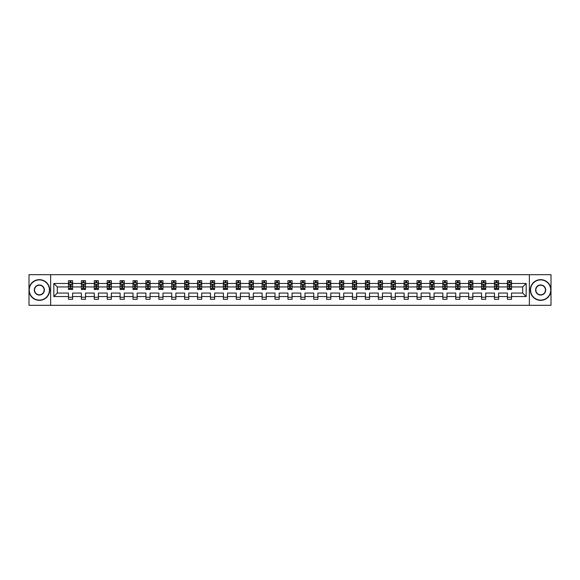 <?xml version="1.0" encoding="UTF-8"?>
<svg xmlns="http://www.w3.org/2000/svg" width="580" height="580" viewBox="0 0 580 580"><rect width="100%" height="100%" fill="white"/><g stroke="black" fill="none" stroke-linecap="round" stroke-linejoin="round"><path stroke-width="0.87" d="M529.359 305.312L551 305.312L551 274.688L529.359 274.688L529.359 305.312L50.641 305.312L50.641 274.688L29 274.688L29 305.312L50.641 305.312M511.524 296.539L511.524 293.06L522.696 293.06L526.176 296.539L511.524 296.539L511.524 299.309L507.391 299.309L507.391 296.539L498.619 296.539L498.619 299.309L494.479 299.309L494.479 296.539L485.707 296.539L485.707 299.309L481.574 299.309L481.574 296.539L472.801 296.539L472.801 299.309L468.662 299.309L468.662 296.539L459.889 296.539L459.889 299.309L455.75 299.309L455.75 296.539L446.984 296.539L446.984 299.309L442.845 299.309L442.845 296.539L434.072 296.539L434.072 299.309L429.932 299.309L429.932 296.539L421.16 296.539L421.16 299.309L417.027 299.309L417.027 296.539L408.255 296.539L408.255 299.309L404.115 299.309L404.115 296.539L395.342 296.539L395.342 299.309L391.203 299.309L391.203 296.539L382.438 296.539L382.438 299.309L378.298 299.309L378.298 296.539L369.525 296.539L369.525 299.309L365.385 299.309L365.385 296.539L356.613 296.539L356.613 299.309L352.481 299.309L352.481 296.539L343.708 296.539L343.708 299.309L339.568 299.309L339.568 296.539L330.796 296.539L330.796 299.309L326.656 299.309L326.656 296.539L317.891 296.539L317.891 299.309L313.751 299.309L313.751 296.539L304.978 296.539L304.978 299.309L300.839 299.309L300.839 296.539L292.066 296.539L292.066 299.309L287.934 299.309L287.934 296.539L279.161 296.539L279.161 299.309L275.021 299.309L275.021 296.539L266.249 296.539L266.249 299.309L262.109 299.309L262.109 296.539L253.344 296.539L253.344 299.309L249.204 299.309L249.204 296.539L240.432 296.539L240.432 299.309L236.292 299.309L236.292 296.539L227.519 296.539L227.519 299.309L223.387 299.309L223.387 296.539L214.614 296.539L214.614 299.309L210.475 299.309L210.475 296.539L201.702 296.539L201.702 299.309L197.562 299.309L197.562 296.539L188.797 296.539L188.797 299.309L184.657 299.309L184.657 296.539L175.885 296.539L175.885 299.309L171.745 299.309L171.745 296.539L162.973 296.539L162.973 299.309L158.84 299.309L158.84 296.539L150.068 296.539L150.068 299.309L145.928 299.309L145.928 296.539L137.155 296.539L137.155 299.309L133.016 299.309L133.016 296.539L124.25 296.539L124.25 299.309L120.111 299.309L120.111 296.539L111.338 296.539L111.338 299.309L107.199 299.309L107.199 296.539L98.426 296.539L98.426 299.309L94.293 299.309L94.293 296.539L85.521 296.539L85.521 299.309L81.381 299.309L81.381 296.539L72.609 296.539L72.609 299.309L68.476 299.309L68.476 296.539L53.824 296.539L53.824 283.461L68.476 283.461L68.476 280.691L72.609 280.691L72.609 283.461L81.381 283.461L81.381 280.691L85.521 280.691L85.521 283.461L94.293 283.461L94.293 280.691L98.426 280.691L98.426 283.461L107.199 283.461L107.199 280.691L111.338 280.691L111.338 283.461L120.111 283.461L120.111 280.691L124.25 280.691L124.25 283.461L133.016 283.461L133.016 280.691L137.155 280.691L137.155 283.461L145.928 283.461L145.928 280.691L150.068 280.691L150.068 283.461L158.84 283.461L158.84 280.691L162.973 280.691L162.973 283.461L171.745 283.461L171.745 280.691L175.885 280.691L175.885 283.461L184.657 283.461L184.657 280.691L188.797 280.691L188.797 283.461L197.562 283.461L197.562 280.691L201.702 280.691L201.702 283.461L210.475 283.461L210.475 280.691L214.614 280.691L214.614 283.461L223.387 283.461L223.387 280.691L227.519 280.691L227.519 283.461L236.292 283.461L236.292 280.691L240.432 280.691L240.432 283.461L249.204 283.461L249.204 280.691L253.344 280.691L253.344 283.461L262.109 283.461L262.109 280.691L266.249 280.691L266.249 283.461L275.021 283.461L275.021 280.691L279.161 280.691L279.161 283.461L287.934 283.461L287.934 280.691L292.066 280.691L292.066 283.461L300.839 283.461L300.839 280.691L304.978 280.691L304.978 283.461L313.751 283.461L313.751 280.691L317.891 280.691L317.891 283.461L326.656 283.461L326.656 280.691L330.796 280.691L330.796 283.461L339.568 283.461L339.568 280.691L343.708 280.691L343.708 283.461L352.481 283.461L352.481 280.691L356.613 280.691L356.613 283.461L365.385 283.461L365.385 280.691L369.525 280.691L369.525 283.461L378.298 283.461L378.298 280.691L382.438 280.691L382.438 283.461L391.203 283.461L391.203 280.691L395.342 280.691L395.342 283.461L404.115 283.461L404.115 280.691L408.255 280.691L408.255 283.461L417.027 283.461L417.027 280.691L421.16 280.691L421.16 283.461L429.932 283.461L429.932 280.691L434.072 280.691L434.072 283.461L442.845 283.461L442.845 280.691L446.984 280.691L446.984 283.461L455.75 283.461L455.75 280.691L459.889 280.691L459.889 283.461L468.662 283.461L468.662 280.691L472.801 280.691L472.801 283.461L481.574 283.461L481.574 280.691L485.707 280.691L485.707 283.461L494.479 283.461L494.479 280.691L498.619 280.691L498.619 283.461L507.391 283.461L507.391 280.691L511.524 280.691L511.524 283.461L526.176 283.461L526.176 296.539M529.359 274.688L50.641 274.688M507.391 283.461L507.391 286.94L498.619 286.94L498.619 283.461M498.619 296.539L498.619 293.06L507.391 293.06L507.391 296.539M494.479 283.461L494.479 286.94L485.707 286.94L485.707 283.461M485.707 296.539L485.707 293.06L494.479 293.06L494.479 296.539M481.574 283.461L481.574 286.94L472.801 286.94L472.801 283.461M472.801 296.539L472.801 293.06L481.574 293.06L481.574 296.539M468.662 283.461L468.662 286.94L459.889 286.94L459.889 283.461M459.889 296.539L459.889 293.06L468.662 293.06L468.662 296.539M455.75 283.461L455.75 286.94L446.984 286.94L446.984 283.461M446.984 296.539L446.984 293.06L455.75 293.06L455.75 296.539M442.845 283.461L442.845 286.94L434.072 286.94L434.072 283.461M434.072 296.539L434.072 293.06L442.845 293.06L442.845 296.539M429.932 283.461L429.932 286.94L421.16 286.94L421.16 283.461M421.16 296.539L421.16 293.06L429.932 293.06L429.932 296.539M417.027 283.461L417.027 286.94L408.255 286.94L408.255 283.461M408.255 296.539L408.255 293.06L417.027 293.06L417.027 296.539M404.115 283.461L404.115 286.94L395.342 286.94L395.342 283.461M395.342 296.539L395.342 293.06L404.115 293.06L404.115 296.539M391.203 283.461L391.203 286.94L382.438 286.94L382.438 283.461M382.438 296.539L382.438 293.06L391.203 293.06L391.203 296.539M378.298 283.461L378.298 286.94L369.525 286.94L369.525 283.461M369.525 296.539L369.525 293.06L378.298 293.06L378.298 296.539M365.385 283.461L365.385 286.94L356.613 286.94L356.613 283.461M356.613 296.539L356.613 293.06L365.385 293.06L365.385 296.539M352.481 283.461L352.481 286.94L343.708 286.94L343.708 283.461M343.708 296.539L343.708 293.06L352.481 293.06L352.481 296.539M339.568 283.461L339.568 286.94L330.796 286.94L330.796 283.461M330.796 296.539L330.796 293.06L339.568 293.06L339.568 296.539M326.656 283.461L326.656 286.94L317.891 286.94L317.891 283.461M317.891 296.539L317.891 293.06L326.656 293.06L326.656 296.539M313.751 283.461L313.751 286.94L304.978 286.94L304.978 283.461M304.978 296.539L304.978 293.06L313.751 293.06L313.751 296.539M300.839 283.461L300.839 286.94L292.066 286.94L292.066 283.461M292.066 296.539L292.066 293.06L300.839 293.06L300.839 296.539M287.934 283.461L287.934 286.94L279.161 286.94L279.161 283.461M279.161 296.539L279.161 293.06L287.934 293.06L287.934 296.539M275.021 283.461L275.021 286.94L266.249 286.94L266.249 283.461M266.249 296.539L266.249 293.06L275.021 293.06L275.021 296.539M262.109 283.461L262.109 286.94L253.344 286.94L253.344 283.461M253.344 296.539L253.344 293.06L262.109 293.06L262.109 296.539M249.204 283.461L249.204 286.94L240.432 286.94L240.432 283.461M240.432 296.539L240.432 293.06L249.204 293.06L249.204 296.539M236.292 283.461L236.292 286.94L227.519 286.94L227.519 283.461M227.519 296.539L227.519 293.06L236.292 293.06L236.292 296.539M223.387 283.461L223.387 286.94L214.614 286.94L214.614 283.461M214.614 296.539L214.614 293.06L223.387 293.06L223.387 296.539M210.475 283.461L210.475 286.94L201.702 286.94L201.702 283.461M201.702 296.539L201.702 293.06L210.475 293.06L210.475 296.539M197.562 283.461L197.562 286.94L188.797 286.94L188.797 283.461M188.797 296.539L188.797 293.06L197.562 293.06L197.562 296.539M184.657 283.461L184.657 286.94L175.885 286.94L175.885 283.461M175.885 296.539L175.885 293.06L184.657 293.06L184.657 296.539M171.745 283.461L171.745 286.94L162.973 286.94L162.973 283.461M162.973 296.539L162.973 293.06L171.745 293.06L171.745 296.539M158.84 283.461L158.84 286.94L150.068 286.94L150.068 283.461M150.068 296.539L150.068 293.06L158.84 293.06L158.84 296.539M145.928 283.461L145.928 286.94L137.155 286.94L137.155 283.461M137.155 296.539L137.155 293.06L145.928 293.06L145.928 296.539M133.016 283.461L133.016 286.94L124.25 286.94L124.25 283.461M124.25 296.539L124.25 293.06L133.016 293.06L133.016 296.539M120.111 283.461L120.111 286.94L111.338 286.94L111.338 283.461M111.338 296.539L111.338 293.06L120.111 293.06L120.111 296.539M107.199 283.461L107.199 286.94L98.426 286.94L98.426 283.461M98.426 296.539L98.426 293.06L107.199 293.06L107.199 296.539M94.293 283.461L94.293 286.94L85.521 286.94L85.521 283.461M85.521 296.539L85.521 293.06L94.293 293.06L94.293 296.539M81.381 283.461L81.381 286.94L72.609 286.94L72.609 283.461M72.609 296.539L72.609 293.06L81.381 293.06L81.381 296.539M68.476 283.461L68.476 286.94L57.304 286.94L57.304 293.06L68.476 293.06L68.476 296.539M53.824 283.461L57.304 286.94M522.696 293.06L522.696 286.94L511.524 286.94L511.524 283.461M508.964 282.757L509.958 282.757M496.052 282.757L497.046 282.757M483.14 282.757L484.133 282.757M470.235 282.757L471.228 282.757M457.323 282.757L458.316 282.757M444.418 282.757L445.411 282.757M431.505 282.757L432.499 282.757M418.593 282.757L419.587 282.757M405.688 282.757L406.682 282.757M392.776 282.757L393.769 282.757M379.871 282.757L380.864 282.757M366.959 282.757L367.952 282.757M354.046 282.757L355.04 282.757M341.142 282.757L342.135 282.757M328.229 282.757L329.223 282.757M315.324 282.757L316.317 282.757M302.412 282.757L303.405 282.757M289.507 282.757L290.493 282.757M276.595 282.757L277.588 282.757M263.683 282.757L264.676 282.757M250.777 282.757L251.771 282.757M237.865 282.757L238.858 282.757M224.96 282.757L225.954 282.757M212.048 282.757L213.041 282.757M199.136 282.757L200.129 282.757M186.231 282.757L187.224 282.757M173.319 282.757L174.312 282.757M160.413 282.757L161.407 282.757M147.501 282.757L148.494 282.757M134.589 282.757L135.582 282.757M121.684 282.757L122.677 282.757M108.772 282.757L109.765 282.757M95.867 282.757L96.86 282.757M82.954 282.757L83.948 282.757M70.042 282.757L71.035 282.757M68.476 297.243L72.609 297.243M81.381 297.243L85.521 297.243M94.293 297.243L98.426 297.243M107.199 297.243L111.338 297.243M120.111 297.243L124.25 297.243M133.016 297.243L137.155 297.243M145.928 297.243L150.068 297.243M158.84 297.243L162.973 297.243M171.745 297.243L175.885 297.243M184.657 297.243L188.797 297.243M197.562 297.243L201.702 297.243M210.475 297.243L214.614 297.243M223.387 297.243L227.519 297.243M236.292 297.243L240.432 297.243M249.204 297.243L253.344 297.243M262.109 297.243L266.249 297.243M275.021 297.243L279.161 297.243M287.934 297.243L292.066 297.243M300.839 297.243L304.978 297.243M313.751 297.243L317.891 297.243M326.656 297.243L330.796 297.243M339.568 297.243L343.708 297.243M352.481 297.243L356.613 297.243M365.385 297.243L369.525 297.243M378.298 297.243L382.438 297.243M391.203 297.243L395.342 297.243M404.115 297.243L408.255 297.243M417.027 297.243L421.16 297.243M429.932 297.243L434.072 297.243M442.845 297.243L446.984 297.243M455.75 297.243L459.889 297.243M468.662 297.243L472.801 297.243M481.574 297.243L485.707 297.243M494.479 297.243L498.619 297.243M507.391 297.243L511.524 297.243M57.304 293.06L53.824 296.539M526.176 283.461L522.696 286.94M71.035 281.764L70.042 281.764M69.252 282.902L68.476 282.902L68.476 280.691L70.042 280.691L70.042 282.801M68.476 288.463L68.476 289.507L70.042 289.507L70.042 288.463L68.476 288.463L68.476 286.94M72.609 286.94L72.609 289.507L71.035 289.507L71.035 285.077L70.042 285.077L70.042 288.463M71.833 282.902L72.609 282.902L72.609 280.691L71.035 280.691L71.035 282.801M72.609 284.454L71.782 282.801L69.303 282.801L68.476 284.454M39.346 279.901A10.099 10.099 0 0 0 29.247 290A10.099 10.099 0 0 0 39.346 300.099A10.099 10.099 0 0 0 49.438 290A10.099 10.099 0 0 0 39.346 279.901M39.346 300.346A10.346 10.346 0 0 1 29 290A10.346 10.346 0 0 1 39.346 279.654A10.346 10.346 0 0 1 49.692 290A10.346 10.346 0 0 1 39.346 300.346M39.346 284.954A5.046 5.046 0 0 1 44.392 290A5.046 5.046 0 0 1 39.346 295.046A5.046 5.046 0 0 1 34.3 290A5.046 5.046 0 0 1 39.346 284.954M39.346 294.799A4.8 4.8 0 0 0 44.145 290A4.8 4.8 0 0 0 39.346 285.2A4.8 4.8 0 0 0 34.546 290A4.8 4.8 0 0 0 39.346 294.799M540.654 279.901A10.099 10.099 0 0 0 530.562 290A10.099 10.099 0 0 0 540.654 300.099A10.099 10.099 0 0 0 550.753 290A10.099 10.099 0 0 0 540.654 279.901M540.654 300.346A10.346 10.346 0 0 1 530.308 290A10.346 10.346 0 0 1 540.654 279.654A10.346 10.346 0 0 1 551 290A10.346 10.346 0 0 1 540.654 300.346M540.654 284.954A5.046 5.046 0 0 1 545.7 290A5.046 5.046 0 0 1 540.654 295.046A5.046 5.046 0 0 1 535.608 290A5.046 5.046 0 0 1 540.654 284.954M540.654 294.799A4.8 4.8 0 0 0 545.454 290A4.8 4.8 0 0 0 540.654 285.2A4.8 4.8 0 0 0 535.855 290A4.8 4.8 0 0 0 540.654 294.799M83.948 281.764L82.954 281.764M82.157 282.902L81.381 282.902L81.381 280.691L82.954 280.691L82.954 282.801M81.381 288.463L81.381 289.507L82.954 289.507L82.954 288.463L81.381 288.463L81.381 286.94M85.521 286.94L85.521 289.507L83.948 289.507L83.948 285.077L82.954 285.077L82.954 288.463M84.745 282.902L85.521 282.902L85.521 280.691L83.948 280.691L83.948 282.801M85.521 284.454L84.694 282.801L82.208 282.801L81.381 284.454M96.86 281.764L95.867 281.764M95.069 282.902L94.293 282.902L94.293 280.691L95.867 280.691L95.867 282.801M94.293 288.463L94.293 289.507L95.867 289.507L95.867 288.463L94.293 288.463L94.293 286.94M98.426 286.94L98.426 289.507L96.86 289.507L96.86 285.077L95.867 285.077L95.867 288.463M97.65 282.902L98.426 282.902L98.426 280.691L96.86 280.691L96.86 282.801M98.426 284.454L97.6 282.801L95.12 282.801L94.293 284.454M109.765 281.764L108.772 281.764M107.981 282.902L107.199 282.902L107.199 280.691L108.772 280.691L108.772 282.801M107.199 288.463L107.199 289.507L108.772 289.507L108.772 288.463L107.199 288.463L107.199 286.94M111.338 286.94L111.338 289.507L109.765 289.507L109.765 285.077L108.772 285.077L108.772 288.463M110.562 282.902L111.338 282.902L111.338 280.691L109.765 280.691L109.765 282.801M111.338 284.454L110.512 282.801L108.025 282.801L107.199 284.454M122.677 281.764L121.684 281.764M120.886 282.902L120.111 282.902L120.111 280.691L121.684 280.691L121.684 282.801M120.111 288.463L120.111 289.507L121.684 289.507L121.684 288.463L120.111 288.463L120.111 286.94M124.25 286.94L124.25 289.507L122.677 289.507L122.677 285.077L121.684 285.077L121.684 288.463M123.468 282.902L124.25 282.902L124.25 280.691L122.677 280.691L122.677 282.801M124.25 284.454L123.417 282.801L120.937 282.801L120.111 284.454M135.582 281.764L134.589 281.764M133.799 282.902L133.016 282.902L133.016 280.691L134.589 280.691L134.589 282.801M133.016 288.463L133.016 289.507L134.589 289.507L134.589 288.463L133.016 288.463L133.016 286.94M137.155 286.94L137.155 289.507L135.582 289.507L135.582 285.077L134.589 285.077L134.589 288.463M136.38 282.902L137.155 282.902L137.155 280.691L135.582 280.691L135.582 282.801M137.155 284.454L136.329 282.801L133.85 282.801L133.016 284.454M148.494 281.764L147.501 281.764M146.704 282.902L145.928 282.902L145.928 280.691L147.501 280.691L147.501 282.801M145.928 288.463L145.928 289.507L147.501 289.507L147.501 288.463L145.928 288.463L145.928 286.94M150.068 286.94L150.068 289.507L148.494 289.507L148.494 285.077L147.501 285.077L147.501 288.463M149.292 282.902L150.068 282.902L150.068 280.691L148.494 280.691L148.494 282.801M150.068 284.454L149.241 282.801L146.754 282.801L145.928 284.454M161.407 281.764L160.413 281.764M159.616 282.902L158.84 282.902L158.84 280.691L160.413 280.691L160.413 282.801M158.84 288.463L158.84 289.507L160.413 289.507L160.413 288.463L158.84 288.463L158.84 286.94M162.973 286.94L162.973 289.507L161.407 289.507L161.407 285.077L160.413 285.077L160.413 288.463M162.197 282.902L162.973 282.902L162.973 280.691L161.407 280.691L161.407 282.801M162.973 284.454L162.146 282.801L159.667 282.801L158.84 284.454M174.312 281.764L173.319 281.764M172.528 282.902L171.745 282.902L171.745 280.691L173.319 280.691L173.319 282.801M171.745 288.463L171.745 289.507L173.319 289.507L173.319 288.463L171.745 288.463L171.745 286.94M175.885 286.94L175.885 289.507L174.312 289.507L174.312 285.077L173.319 285.077L173.319 288.463M175.109 282.902L175.885 282.902L175.885 280.691L174.312 280.691L174.312 282.801M175.885 284.454L175.059 282.801L172.572 282.801L171.745 284.454M187.224 281.764L186.231 281.764M185.433 282.902L184.657 282.902L184.657 280.691L186.231 280.691L186.231 282.801M184.657 288.463L184.657 289.507L186.231 289.507L186.231 288.463L184.657 288.463L184.657 286.94M188.797 286.94L188.797 289.507L187.224 289.507L187.224 285.077L186.231 285.077L186.231 288.463M188.014 282.902L188.797 282.902L188.797 280.691L187.224 280.691L187.224 282.801M188.797 284.454L187.963 282.801L185.484 282.801L184.657 284.454M200.129 281.764L199.136 281.764M198.345 282.902L197.562 282.902L197.562 280.691L199.136 280.691L199.136 282.801M197.562 288.463L197.562 289.507L199.136 289.507L199.136 288.463L197.562 288.463L197.562 286.94M201.702 286.94L201.702 289.507L200.129 289.507L200.129 285.077L199.136 285.077L199.136 288.463M200.926 282.902L201.702 282.902L201.702 280.691L200.129 280.691L200.129 282.801M201.702 284.454L200.876 282.801L198.396 282.801L197.562 284.454M213.041 281.764L212.048 281.764M211.25 282.902L210.475 282.902L210.475 280.691L212.048 280.691L212.048 282.801M210.475 288.463L210.475 289.507L212.048 289.507L212.048 288.463L210.475 288.463L210.475 286.94M214.614 286.94L214.614 289.507L213.041 289.507L213.041 285.077L212.048 285.077L212.048 288.463M213.832 282.902L214.614 282.902L214.614 280.691L213.041 280.691L213.041 282.801M214.614 284.454L213.788 282.801L211.301 282.801L210.475 284.454M225.954 281.764L224.96 281.764M224.163 282.902L223.387 282.902L223.387 280.691L224.96 280.691L224.96 282.801M223.387 288.463L223.387 289.507L224.96 289.507L224.96 288.463L223.387 288.463L223.387 286.94M227.519 286.94L227.519 289.507L225.954 289.507L225.954 285.077L224.96 285.077L224.96 288.463M226.744 282.902L227.519 282.902L227.519 280.691L225.954 280.691L225.954 282.801M227.519 284.454L226.693 282.801L224.213 282.801L223.387 284.454M238.858 281.764L237.865 281.764M237.075 282.902L236.292 282.902L236.292 280.691L237.865 280.691L237.865 282.801M236.292 288.463L236.292 289.507L237.865 289.507L237.865 288.463L236.292 288.463L236.292 286.94M240.432 286.94L240.432 289.507L238.858 289.507L238.858 285.077L237.865 285.077L237.865 288.463M239.656 282.902L240.432 282.902L240.432 280.691L238.858 280.691L238.858 282.801M240.432 284.454L239.605 282.801L237.118 282.801L236.292 284.454M251.771 281.764L250.777 281.764M249.98 282.902L249.204 282.902L249.204 280.691L250.777 280.691L250.777 282.801M249.204 288.463L249.204 289.507L250.777 289.507L250.777 288.463L249.204 288.463L249.204 286.94M253.344 286.94L253.344 289.507L251.771 289.507L251.771 285.077L250.777 285.077L250.777 288.463M252.561 282.902L253.344 282.902L253.344 280.691L251.771 280.691L251.771 282.801M253.344 284.454L252.51 282.801L250.031 282.801L249.204 284.454M264.676 281.764L263.683 281.764M262.892 282.902L262.109 282.902L262.109 280.691L263.683 280.691L263.683 282.801M262.109 288.463L262.109 289.507L263.683 289.507L263.683 288.463L262.109 288.463L262.109 286.94M266.249 286.94L266.249 289.507L264.676 289.507L264.676 285.077L263.683 285.077L263.683 288.463M265.473 282.902L266.249 282.902L266.249 280.691L264.676 280.691L264.676 282.801M266.249 284.454L265.423 282.801L262.943 282.801L262.109 284.454M277.588 281.764L276.595 281.764M275.797 282.902L275.021 282.902L275.021 280.691L276.595 280.691L276.595 282.801M275.021 288.463L275.021 289.507L276.595 289.507L276.595 288.463L275.021 288.463L275.021 286.94M279.161 286.94L279.161 289.507L277.588 289.507L277.588 285.077L276.595 285.077L276.595 288.463M278.378 282.902L279.161 282.902L279.161 280.691L277.588 280.691L277.588 282.801M279.161 284.454L278.335 282.801L275.848 282.801L275.021 284.454M290.493 281.764L289.507 281.764M288.709 282.902L287.934 282.902L287.934 280.691L289.507 280.691L289.507 282.801M287.934 288.463L287.934 289.507L289.507 289.507L289.507 288.463L287.934 288.463L287.934 286.94M292.066 286.94L292.066 289.507L290.493 289.507L290.493 285.077L289.507 285.077L289.507 288.463M291.29 282.902L292.066 282.902L292.066 280.691L290.493 280.691L290.493 282.801M292.066 284.454L291.24 282.801L288.76 282.801L287.934 284.454M303.405 281.764L302.412 281.764M301.622 282.902L300.839 282.902L300.839 280.691L302.412 280.691L302.412 282.801M300.839 288.463L300.839 289.507L302.412 289.507L302.412 288.463L300.839 288.463L300.839 286.94M304.978 286.94L304.978 289.507L303.405 289.507L303.405 285.077L302.412 285.077L302.412 288.463M304.203 282.902L304.978 282.902L304.978 280.691L303.405 280.691L303.405 282.801M304.978 284.454L304.152 282.801L301.665 282.801L300.839 284.454M316.317 281.764L315.324 281.764M314.527 282.902L313.751 282.902L313.751 280.691L315.324 280.691L315.324 282.801M313.751 288.463L313.751 289.507L315.324 289.507L315.324 288.463L313.751 288.463L313.751 286.94M317.891 286.94L317.891 289.507L316.317 289.507L316.317 285.077L315.324 285.077L315.324 288.463M317.108 282.902L317.891 282.902L317.891 280.691L316.317 280.691L316.317 282.801M317.891 284.454L317.057 282.801L314.577 282.801L313.751 284.454M329.223 281.764L328.229 281.764M327.439 282.902L326.656 282.902L326.656 280.691L328.229 280.691L328.229 282.801M326.656 288.463L326.656 289.507L328.229 289.507L328.229 288.463L326.656 288.463L326.656 286.94M330.796 286.94L330.796 289.507L329.223 289.507L329.223 285.077L328.229 285.077L328.229 288.463M330.02 282.902L330.796 282.902L330.796 280.691L329.223 280.691L329.223 282.801M330.796 284.454L329.969 282.801L327.49 282.801L326.656 284.454M342.135 281.764L341.142 281.764M340.344 282.902L339.568 282.902L339.568 280.691L341.142 280.691L341.142 282.801M339.568 288.463L339.568 289.507L341.142 289.507L341.142 288.463L339.568 288.463L339.568 286.94M343.708 286.94L343.708 289.507L342.135 289.507L342.135 285.077L341.142 285.077L341.142 288.463M342.925 282.902L343.708 282.902L343.708 280.691L342.135 280.691L342.135 282.801M343.708 284.454L342.881 282.801L340.395 282.801L339.568 284.454M355.04 281.764L354.046 281.764M353.256 282.902L352.481 282.902L352.481 280.691L354.046 280.691L354.046 282.801M352.481 288.463L352.481 289.507L354.046 289.507L354.046 288.463L352.481 288.463L352.481 286.94M356.613 286.94L356.613 289.507L355.04 289.507L355.04 285.077L354.046 285.077L354.046 288.463M355.837 282.902L356.613 282.902L356.613 280.691L355.04 280.691L355.04 282.801M356.613 284.454L355.786 282.801L353.307 282.801L352.481 284.454M367.952 281.764L366.959 281.764M366.168 282.902L365.385 282.902L365.385 280.691L366.959 280.691L366.959 282.801M365.385 288.463L365.385 289.507L366.959 289.507L366.959 288.463L365.385 288.463L365.385 286.94M369.525 286.94L369.525 289.507L367.952 289.507L367.952 285.077L366.959 285.077L366.959 288.463M368.75 282.902L369.525 282.902L369.525 280.691L367.952 280.691L367.952 282.801M369.525 284.454L368.699 282.801L366.212 282.801L365.385 284.454M380.864 281.764L379.871 281.764M379.074 282.902L378.298 282.902L378.298 280.691L379.871 280.691L379.871 282.801M378.298 288.463L378.298 289.507L379.871 289.507L379.871 288.463L378.298 288.463L378.298 286.94M382.438 286.94L382.438 289.507L380.864 289.507L380.864 285.077L379.871 285.077L379.871 288.463M381.654 282.902L382.438 282.902L382.438 280.691L380.864 280.691L380.864 282.801M382.438 284.454L381.604 282.801L379.124 282.801L378.298 284.454M393.769 281.764L392.776 281.764M391.986 282.902L391.203 282.902L391.203 280.691L392.776 280.691L392.776 282.801M391.203 288.463L391.203 289.507L392.776 289.507L392.776 288.463L391.203 288.463L391.203 286.94M395.342 286.94L395.342 289.507L393.769 289.507L393.769 285.077L392.776 285.077L392.776 288.463M394.567 282.902L395.342 282.902L395.342 280.691L393.769 280.691L393.769 282.801M395.342 284.454L394.516 282.801L392.036 282.801L391.203 284.454M406.682 281.764L405.688 281.764M404.891 282.902L404.115 282.902L404.115 280.691L405.688 280.691L405.688 282.801M404.115 288.463L404.115 289.507L405.688 289.507L405.688 288.463L404.115 288.463L404.115 286.94M408.255 286.94L408.255 289.507L406.682 289.507L406.682 285.077L405.688 285.077L405.688 288.463M407.472 282.902L408.255 282.902L408.255 280.691L406.682 280.691L406.682 282.801M408.255 284.454L407.428 282.801L404.941 282.801L404.115 284.454M419.587 281.764L418.593 281.764M417.803 282.902L417.027 282.902L417.027 280.691L418.593 280.691L418.593 282.801M417.027 288.463L417.027 289.507L418.593 289.507L418.593 288.463L417.027 288.463L417.027 286.94M421.16 286.94L421.16 289.507L419.587 289.507L419.587 285.077L418.593 285.077L418.593 288.463M420.384 282.902L421.16 282.902L421.16 280.691L419.587 280.691L419.587 282.801M421.16 284.454L420.333 282.801L417.854 282.801L417.027 284.454M432.499 281.764L431.505 281.764M430.708 282.902L429.932 282.902L429.932 280.691L431.505 280.691L431.505 282.801M429.932 288.463L429.932 289.507L431.505 289.507L431.505 288.463L429.932 288.463L429.932 286.94M434.072 286.94L434.072 289.507L432.499 289.507L432.499 285.077L431.505 285.077L431.505 288.463M433.296 282.902L434.072 282.902L434.072 280.691L432.499 280.691L432.499 282.801M434.072 284.454L433.245 282.801L430.759 282.801L429.932 284.454M445.411 281.764L444.418 281.764M443.62 282.902L442.845 282.902L442.845 280.691L444.418 280.691L444.418 282.801M442.845 288.463L442.845 289.507L444.418 289.507L444.418 288.463L442.845 288.463L442.845 286.94M446.984 286.94L446.984 289.507L445.411 289.507L445.411 285.077L444.418 285.077L444.418 288.463M446.201 282.902L446.984 282.902L446.984 280.691L445.411 280.691L445.411 282.801M446.984 284.454L446.15 282.801L443.671 282.801L442.845 284.454M458.316 281.764L457.323 281.764M456.533 282.902L455.75 282.902L455.75 280.691L457.323 280.691L457.323 282.801M455.75 288.463L455.75 289.507L457.323 289.507L457.323 288.463L455.75 288.463L455.75 286.94M459.889 286.94L459.889 289.507L458.316 289.507L458.316 285.077L457.323 285.077L457.323 288.463M459.113 282.902L459.889 282.902L459.889 280.691L458.316 280.691L458.316 282.801M459.889 284.454L459.063 282.801L456.583 282.801L455.75 284.454M471.228 281.764L470.235 281.764M469.438 282.902L468.662 282.902L468.662 280.691L470.235 280.691L470.235 282.801M468.662 288.463L468.662 289.507L470.235 289.507L470.235 288.463L468.662 288.463L468.662 286.94M472.801 286.94L472.801 289.507L471.228 289.507L471.228 285.077L470.235 285.077L470.235 288.463M472.018 282.902L472.801 282.902L472.801 280.691L471.228 280.691L471.228 282.801M472.801 284.454L471.975 282.801L469.488 282.801L468.662 284.454M484.133 281.764L483.14 281.764M482.35 282.902L481.574 282.902L481.574 280.691L483.14 280.691L483.14 282.801M481.574 288.463L481.574 289.507L483.14 289.507L483.14 288.463L481.574 288.463L481.574 286.94M485.707 286.94L485.707 289.507L484.133 289.507L484.133 285.077L483.14 285.077L483.14 288.463M484.931 282.902L485.707 282.902L485.707 280.691L484.133 280.691L484.133 282.801M485.707 284.454L484.88 282.801L482.4 282.801L481.574 284.454M497.046 281.764L496.052 281.764M495.255 282.902L494.479 282.902L494.479 280.691L496.052 280.691L496.052 282.801M494.479 288.463L494.479 289.507L496.052 289.507L496.052 288.463L494.479 288.463L494.479 286.94M498.619 286.94L498.619 289.507L497.046 289.507L497.046 285.077L496.052 285.077L496.052 288.463M497.843 282.902L498.619 282.902L498.619 280.691L497.046 280.691L497.046 282.801M498.619 284.454L497.792 282.801L495.305 282.801L494.479 284.454M509.958 281.764L508.964 281.764M508.167 282.902L507.391 282.902L507.391 280.691L508.964 280.691L508.964 282.801M507.391 288.463L507.391 289.507L508.964 289.507L508.964 288.463L507.391 288.463L507.391 286.94M511.524 286.94L511.524 289.507L509.958 289.507L509.958 285.077L508.964 285.077L508.964 288.463M510.748 282.902L511.524 282.902L511.524 280.691L509.958 280.691L509.958 282.801M511.524 284.454L510.697 282.801L508.218 282.801L507.391 284.454M72.587 284.418L68.491 284.418M72.609 288.463L71.035 288.463M70.042 286.244L68.476 286.244M72.609 286.244L71.035 286.244M71.035 282.293L70.042 282.293M85.499 284.418L81.403 284.418M85.521 288.463L83.948 288.463M82.954 286.244L81.381 286.244M85.521 286.244L83.948 286.244M83.948 282.293L82.954 282.293M98.412 284.418L94.315 284.418M98.426 288.463L96.86 288.463M95.867 286.244L94.293 286.244M98.426 286.244L96.86 286.244M96.86 282.293L95.867 282.293M111.316 284.418L107.22 284.418M111.338 288.463L109.765 288.463M108.772 286.244L107.199 286.244M111.338 286.244L109.765 286.244M109.765 282.293L108.772 282.293M124.229 284.418L120.132 284.418M124.25 288.463L122.677 288.463M121.684 286.244L120.111 286.244M124.25 286.244L122.677 286.244M122.677 282.293L121.684 282.293M137.134 284.418L133.037 284.418M137.155 288.463L135.582 288.463M134.589 286.244L133.016 286.244M137.155 286.244L135.582 286.244M135.582 282.293L134.589 282.293M150.046 284.418L145.95 284.418M150.068 288.463L148.494 288.463M147.501 286.244L145.928 286.244M150.068 286.244L148.494 286.244M148.494 282.293L147.501 282.293M162.958 284.418L158.862 284.418M162.973 288.463L161.407 288.463M160.413 286.244L158.84 286.244M162.973 286.244L161.407 286.244M161.407 282.293L160.413 282.293M175.863 284.418L171.767 284.418M175.885 288.463L174.312 288.463M173.319 286.244L171.745 286.244M175.885 286.244L174.312 286.244M174.312 282.293L173.319 282.293M188.775 284.418L184.679 284.418M188.797 288.463L187.224 288.463M186.231 286.244L184.657 286.244M188.797 286.244L187.224 286.244M187.224 282.293L186.231 282.293M201.68 284.418L197.584 284.418M201.702 288.463L200.129 288.463M199.136 286.244L197.562 286.244M201.702 286.244L200.129 286.244M200.129 282.293L199.136 282.293M214.593 284.418L210.496 284.418M214.614 288.463L213.041 288.463M212.048 286.244L210.475 286.244M214.614 286.244L213.041 286.244M213.041 282.293L212.048 282.293M227.505 284.418L223.409 284.418M227.519 288.463L225.954 288.463M224.96 286.244L223.387 286.244M227.519 286.244L225.954 286.244M225.954 282.293L224.96 282.293M240.41 284.418L236.314 284.418M240.432 288.463L238.858 288.463M237.865 286.244L236.292 286.244M240.432 286.244L238.858 286.244M238.858 282.293L237.865 282.293M253.322 284.418L249.226 284.418M253.344 288.463L251.771 288.463M250.777 286.244L249.204 286.244M253.344 286.244L251.771 286.244M251.771 282.293L250.777 282.293M266.227 284.418L262.131 284.418M266.249 288.463L264.676 288.463M263.683 286.244L262.109 286.244M266.249 286.244L264.676 286.244M264.676 282.293L263.683 282.293M279.139 284.418L275.043 284.418M279.161 288.463L277.588 288.463M276.595 286.244L275.021 286.244M279.161 286.244L277.588 286.244M277.588 282.293L276.595 282.293M292.044 284.418L287.955 284.418M292.066 288.463L290.493 288.463M289.507 286.244L287.934 286.244M292.066 286.244L290.493 286.244M290.493 282.293L289.507 282.293M304.957 284.418L300.861 284.418M304.978 288.463L303.405 288.463M302.412 286.244L300.839 286.244M304.978 286.244L303.405 286.244M303.405 282.293L302.412 282.293M317.869 284.418L313.773 284.418M317.891 288.463L316.317 288.463M315.324 286.244L313.751 286.244M317.891 286.244L316.317 286.244M316.317 282.293L315.324 282.293M330.774 284.418L326.678 284.418M330.796 288.463L329.223 288.463M328.229 286.244L326.656 286.244M330.796 286.244L329.223 286.244M329.223 282.293L328.229 282.293M343.686 284.418L339.59 284.418M343.708 288.463L342.135 288.463M341.142 286.244L339.568 286.244M343.708 286.244L342.135 286.244M342.135 282.293L341.142 282.293M356.591 284.418L352.495 284.418M356.613 288.463L355.04 288.463M354.046 286.244L352.481 286.244M356.613 286.244L355.04 286.244M355.04 282.293L354.046 282.293M369.504 284.418L365.407 284.418M369.525 288.463L367.952 288.463M366.959 286.244L365.385 286.244M369.525 286.244L367.952 286.244M367.952 282.293L366.959 282.293M382.416 284.418L378.32 284.418M382.438 288.463L380.864 288.463M379.871 286.244L378.298 286.244M382.438 286.244L380.864 286.244M380.864 282.293L379.871 282.293M395.321 284.418L391.224 284.418M395.342 288.463L393.769 288.463M392.776 286.244L391.203 286.244M395.342 286.244L393.769 286.244M393.769 282.293L392.776 282.293M408.233 284.418L404.137 284.418M408.255 288.463L406.682 288.463M405.688 286.244L404.115 286.244M408.255 286.244L406.682 286.244M406.682 282.293L405.688 282.293M421.138 284.418L417.042 284.418M421.16 288.463L419.587 288.463M418.593 286.244L417.027 286.244M421.16 286.244L419.587 286.244M419.587 282.293L418.593 282.293M434.05 284.418L429.954 284.418M434.072 288.463L432.499 288.463M431.505 286.244L429.932 286.244M434.072 286.244L432.499 286.244M432.499 282.293L431.505 282.293M446.962 284.418L442.866 284.418M446.984 288.463L445.411 288.463M444.418 286.244L442.845 286.244M446.984 286.244L445.411 286.244M445.411 282.293L444.418 282.293M459.867 284.418L455.771 284.418M459.889 288.463L458.316 288.463M457.323 286.244L455.75 286.244M459.889 286.244L458.316 286.244M458.316 282.293L457.323 282.293M472.78 284.418L468.684 284.418M472.801 288.463L471.228 288.463M470.235 286.244L468.662 286.244M472.801 286.244L471.228 286.244M471.228 282.293L470.235 282.293M485.685 284.418L481.588 284.418M485.707 288.463L484.133 288.463M483.14 286.244L481.574 286.244M485.707 286.244L484.133 286.244M484.133 282.293L483.14 282.293M498.597 284.418L494.501 284.418M498.619 288.463L497.046 288.463M496.052 286.244L494.479 286.244M498.619 286.244L497.046 286.244M497.046 282.293L496.052 282.293M511.509 284.418L507.413 284.418M511.524 288.463L509.958 288.463M508.964 286.244L507.391 286.244M511.524 286.244L509.958 286.244M509.958 282.293L508.964 282.293"/></g></svg>
